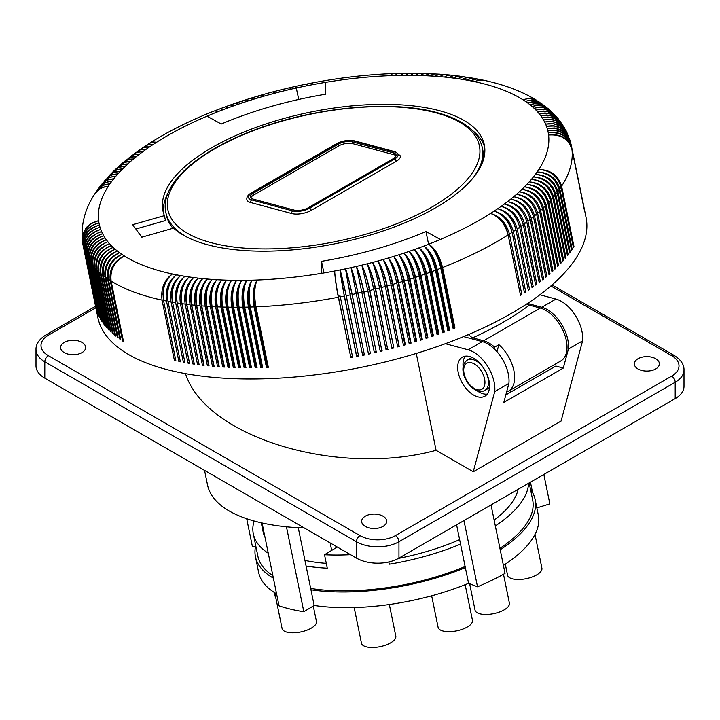 <?xml version="1.0" encoding="UTF-8"?>
<svg xmlns="http://www.w3.org/2000/svg" width="720" height="720" viewBox="0 0 720 720"><rect width="100%" height="100%" fill="white"/><g stroke="black" fill="none" stroke-linecap="round" stroke-linejoin="round"><path stroke-width="1.08" d="M472.419 178.821A161.523 65.943 -11.6 0 0 482.319 147.627L482.868 150.318A161.523 65.943 168.4 0 1 482.859 161.541M337.014 143.739L252.018 192.816A2.007 1.161 -120 0 0 251.379 192.87C248.013 194.805 246.501 197.055 246.852 199.62A14.022 5.724 -11.6 0 0 250.677 202.527L291.726 213.534A14.022 5.724 -11.6 0 0 311.22 210.375L396.216 161.298A14.022 5.724 -11.6 0 0 400.383 155.916L395.658 151.893L354.609 140.886A2.007 1.413 -75 0 0 353.727 141.03A12.024 4.905 -11.6 0 0 337.014 143.739A2.007 1.161 -120 0 0 336.384 143.802C342.486 140.679 348.561 139.707 354.609 140.886M393.354 152.847A10.017 4.086 168.4 0 1 396.09 154.935A10.017 4.086 168.4 0 1 393.12 158.769L308.124 207.846A10.017 4.086 168.4 0 1 294.192 210.105L253.143 199.107A10.017 4.086 168.4 0 1 250.416 197.019A10.017 4.086 168.4 0 1 253.386 193.185L338.382 144.108A10.017 4.086 168.4 0 1 352.305 141.849L393.354 152.847L393.723 154.647A10.017 4.086 168.4 0 1 396.027 155.88M250.848 197.865A10.017 4.086 168.4 0 1 253.755 194.976L338.751 145.899A10.017 4.086 168.4 0 1 352.674 143.64L393.723 154.647M172.989 228.294A161.523 65.943 168.4 0 1 166.383 215.082L165.834 212.391A161.523 65.943 -11.6 0 0 187.191 237.186M163.539 213.093A164.025 66.96 168.4 0 1 168.273 192.501M472.257 130.293A164.025 66.96 168.4 0 1 484.704 147.375M164.439 215.631L132.687 224.694L141.813 237.186L173.565 228.123A164.025 66.96 -11.6 0 0 360.252 237.897A164.025 66.96 -11.6 0 0 484.317 144.882A164.025 66.96 -11.6 0 0 310.194 112.167A164.025 66.96 -11.6 0 0 162.918 210.654A164.025 66.96 -11.6 0 0 164.439 215.631L165.447 220.563L135.837 229.005M496.998 351.684L498.879 344.673L494.622 347.121L494.181 348.777M506.601 392.04A30.051 17.352 -120 0 0 508.401 391.221A30.051 17.352 -120 0 0 513.9 370.692A30.051 17.352 -120 0 0 498.879 344.673M494.622 347.121A30.051 17.352 -120 0 0 483.624 340.776L472.176 337.671L468.396 334.629M527.004 303.876L529.38 305.136A232.893 95.076 168.4 0 1 472.689 337.842M508.401 391.221L560.817 360.954A30.051 17.352 -120 0 0 564.192 333.288A30.051 17.352 -120 0 0 540.288 308.061L529.38 305.136M323.892 272.943L321.516 261.315L321.687 273.312A229.14 93.546 -11.6 0 0 334.692 270.999A229.14 93.546 -11.6 0 0 340.146 269.937A229.14 93.546 -11.6 0 0 345.591 268.821A229.14 93.546 -11.6 0 0 351.027 267.642A229.14 93.546 -11.6 0 0 356.445 266.418A229.14 93.546 -11.6 0 0 361.836 265.14A229.14 93.546 -11.6 0 0 367.209 263.808A229.14 93.546 -11.6 0 0 372.564 262.431A229.14 93.546 -11.6 0 0 377.883 261A229.14 93.546 -11.6 0 0 383.166 259.524A229.14 93.546 -11.6 0 0 388.422 257.994A229.14 93.546 -11.6 0 0 393.633 256.419A229.14 93.546 -11.6 0 0 398.808 254.799A229.14 93.546 -11.6 0 0 403.938 253.134A229.14 93.546 -11.6 0 0 409.023 251.424A229.14 93.546 -11.6 0 0 414.054 249.669A229.14 93.546 -11.6 0 0 419.031 247.878A229.14 93.546 -11.6 0 0 423.954 246.042A229.14 93.546 -11.6 0 0 428.814 244.161A229.14 93.546 -11.6 0 0 440.352 239.445A229.14 93.546 -11.6 0 0 490.545 213.462C500.022 216.153 506.331 223.029 509.463 234.072A249.174 101.727 -11.6 0 0 512.1 232.371L524.475 292.842A249.174 101.727 -11.6 0 0 525.762 291.996L513.387 231.525A249.174 101.727 -11.6 0 0 515.943 229.806L528.318 290.277A249.174 101.727 -11.6 0 0 529.569 289.422L517.194 228.951A249.174 101.727 -11.6 0 0 519.678 227.223L532.053 287.694A249.174 101.727 -11.6 0 0 533.268 286.83L520.893 226.359A249.174 101.727 -11.6 0 0 523.296 224.613L535.671 285.084A249.174 101.727 -11.6 0 0 536.85 284.22L524.475 223.749A249.174 101.727 -11.6 0 0 526.806 221.994L539.181 282.465A249.174 101.727 -11.6 0 0 540.315 281.592L527.94 221.121A249.174 101.727 -11.6 0 0 530.19 219.357L542.565 279.828A249.174 101.727 -11.6 0 0 543.663 278.955L531.288 218.484A249.174 101.727 -11.6 0 0 533.466 216.711L545.841 277.182A249.174 101.727 -11.6 0 0 546.894 276.3L534.519 215.829A249.174 101.727 -11.6 0 0 536.607 214.047L548.982 274.518A249.174 101.727 -11.6 0 0 549.999 273.636L537.624 213.165A249.174 101.727 -11.6 0 0 539.64 211.374L552.006 271.845A249.174 101.727 -11.6 0 0 552.987 270.963L540.612 210.492A249.174 101.727 -11.6 0 0 542.538 208.692L554.913 269.163A249.174 101.727 -11.6 0 0 555.84 268.272L543.465 207.801A249.174 101.727 -11.6 0 0 545.31 206.001L557.685 266.472A249.174 101.727 -11.6 0 0 558.576 265.581L546.201 205.11A249.174 101.727 -11.6 0 0 547.956 203.31L560.331 263.781A249.174 101.727 -11.6 0 0 561.177 262.881L548.802 202.41A249.174 101.727 -11.6 0 0 550.467 200.61L562.842 261.081A249.174 101.727 -11.6 0 0 563.643 260.181L551.277 199.71A249.174 101.727 -11.6 0 0 552.852 197.901L565.227 258.372A249.174 101.727 -11.6 0 0 565.983 257.481L553.608 197.01A249.174 101.727 -11.6 0 0 555.102 195.201L567.477 255.672A249.174 101.727 -11.6 0 0 568.197 254.772L555.822 194.301A249.174 101.727 -11.6 0 0 557.217 192.501L569.592 252.972A249.174 101.727 -11.6 0 0 570.267 252.072L557.892 191.601A249.174 101.727 -11.6 0 0 559.197 189.792L571.572 250.263A249.174 101.727 -11.6 0 0 572.202 249.372L559.827 188.901A249.174 101.727 -11.6 0 0 561.042 187.092L573.417 247.563A249.174 101.727 -11.6 0 0 574.002 246.672L561.627 186.201A249.174 101.727 -11.6 0 0 571.995 149.643L584.37 210.114A249.174 101.727 -11.6 0 0 584.271 209.295L571.896 148.824A249.174 101.727 -11.6 0 0 571.653 147.195L584.028 207.666A249.174 101.727 -11.6 0 0 583.884 206.856L571.509 146.385A249.174 101.727 -11.6 0 0 571.392 145.809L571.077 144.36M223.065 109.53A20.061 5.904 70.5 0 1 223.272 109.647A229.14 93.546 -11.6 0 0 218.403 111.519A229.14 93.546 -11.6 0 0 207.027 116.172L221.265 124.029A200.34 81.783 -11.6 0 1 325.728 94.221L325.548 82.368A229.14 93.546 -11.6 0 0 312.525 84.681L312.849 82.845C339.939 77.724 366.498 74.637 392.553 73.584L392.913 73.611M390.186 75.519A20.061 5.985 86.5 0 0 390.069 75.672L392.553 73.584M207.027 116.172A229.14 93.546 -11.6 0 0 156.672 142.218A229.14 93.546 -11.6 0 0 153.054 144.567A229.14 93.546 -11.6 0 0 149.535 146.925A229.14 93.546 -11.6 0 0 146.115 149.31A229.14 93.546 -11.6 0 0 142.803 151.704A229.14 93.546 -11.6 0 0 139.599 154.116A229.14 93.546 -11.6 0 0 136.503 156.546A229.14 93.546 -11.6 0 0 133.515 158.985A229.14 93.546 -11.6 0 0 130.635 161.433A229.14 93.546 -11.6 0 0 127.872 163.89A229.14 93.546 -11.6 0 0 125.226 166.356A229.14 93.546 -11.6 0 0 122.697 168.831A229.14 93.546 -11.6 0 0 120.285 171.315A229.14 93.546 -11.6 0 0 117.99 173.799A229.14 93.546 -11.6 0 0 115.821 176.283A229.14 93.546 -11.6 0 0 113.769 178.767A229.14 93.546 -11.6 0 0 111.843 181.251A229.14 93.546 -11.6 0 0 110.043 183.735A229.14 93.546 -11.6 0 0 108.369 186.219A229.14 93.546 -11.6 0 0 98.613 220.626A229.14 93.546 -11.6 0 0 98.946 222.876C87.282 226.566 81.981 233.982 83.043 245.133A249.174 101.727 -11.6 0 0 83.16 245.718L97.83 317.385A249.174 101.727 -11.6 0 0 406.71 356.247A249.174 101.727 -11.6 0 0 586.053 217.476L571.392 145.809M513.387 231.525C510.228 220.491 503.82 213.687 494.163 211.122A229.14 93.546 -11.6 0 1 490.545 213.462C499.221 216.666 505.089 223.812 508.14 234.918L520.515 295.389A249.174 101.727 -11.6 0 0 521.838 294.543L509.463 234.072M453.006 327.825A18.027 7.362 -11.6 0 0 453.906 327.456L441.504 266.85A20.061 8.01 -112.8 0 0 428.814 244.161C434.088 248.949 438.084 256.968 440.802 268.218L453.177 328.689A249.174 101.727 -11.6 0 0 454.923 328.005L442.548 267.534A249.174 101.727 -11.6 0 0 508.14 234.918M449.649 330.057L448.668 329.49L436.266 268.884A20.061 7.605 -112.1 0 0 423.954 246.042C428.958 250.92 432.81 258.993 435.51 270.252L447.885 330.723A249.174 101.727 -11.6 0 0 449.649 330.057L437.274 269.586A249.174 101.727 -11.6 0 0 440.802 268.218M444.303 332.064L443.367 331.479L430.965 270.873A20.061 7.2 -111.5 0 0 419.031 247.878C423.765 252.855 427.473 260.973 430.146 272.241L442.521 332.712A249.174 101.727 -11.6 0 0 444.303 332.064L431.928 271.593A249.174 101.727 -11.6 0 0 435.51 270.252M436.923 333.81A18.027 7.362 -11.6 0 0 438.012 333.423L425.61 272.817A20.061 6.786 -110.8 0 0 414.054 249.669C418.518 254.736 422.073 262.908 424.719 274.194L437.094 334.656A249.174 101.727 -11.6 0 0 438.903 334.017L426.528 273.546A249.174 101.727 -11.6 0 0 430.146 272.241M431.442 335.718A18.027 7.362 -11.6 0 0 432.594 335.313L420.192 274.716A20.061 6.372 -110.2 0 0 409.023 251.424C413.217 256.581 416.619 264.798 419.238 276.084L431.613 336.555A249.174 101.727 -11.6 0 0 433.44 335.934L421.065 275.463A249.174 101.727 -11.6 0 0 424.719 274.194M425.907 337.572A18.027 7.362 -11.6 0 0 427.122 337.167L414.72 276.561A20.061 5.958 -109.6 0 0 403.938 253.134C407.862 258.372 411.111 266.643 413.703 277.938L426.078 338.409A249.174 101.727 -11.6 0 0 427.923 337.806L415.548 277.335A249.174 101.727 -11.6 0 0 419.238 276.084M420.327 339.381A18.027 7.362 -11.6 0 0 421.596 338.967L409.194 278.37A20.061 5.535 -108.9 0 0 398.808 254.799C402.453 260.127 405.558 268.434 408.123 279.747L420.498 340.209A249.174 101.727 -11.6 0 0 422.352 339.624L409.977 279.153A249.174 101.727 -11.6 0 0 413.703 277.938M414.693 341.145A18.027 7.362 -11.6 0 0 416.016 340.722L403.623 280.125A20.061 5.112 -108.3 0 0 393.633 256.419C396.999 261.828 399.951 270.18 402.489 281.493L414.864 341.964A249.174 101.727 -11.6 0 0 416.736 341.388L404.361 280.917A249.174 101.727 -11.6 0 0 408.123 279.747M409.014 342.846A18.027 7.362 -11.6 0 0 410.4 342.432L397.998 281.826A20.061 4.68 -107.7 0 0 388.422 257.994C391.5 263.475 394.299 271.881 396.81 283.203L409.185 343.674A249.174 101.727 -11.6 0 0 411.066 343.107L398.7 282.636A249.174 101.727 -11.6 0 0 402.489 281.493M405.369 344.781L404.739 344.088L392.346 283.482A20.061 4.248 -107.1 0 0 383.166 259.524C385.965 265.077 388.611 273.519 391.095 284.85L403.47 345.321A249.174 101.727 -11.6 0 0 404.415 345.051A249.174 101.727 -11.6 0 0 405.369 344.781L392.994 284.31A249.174 101.727 -11.6 0 0 396.81 283.203M512.1 232.371C509.022 221.283 503.046 214.2 494.163 211.122A229.14 93.546 -11.6 0 0 497.682 208.755A229.14 93.546 -11.6 0 0 501.102 206.379A229.14 93.546 -11.6 0 0 504.414 203.985A229.14 93.546 -11.6 0 0 507.618 201.573A229.14 93.546 -11.6 0 0 510.723 199.143A229.14 93.546 -11.6 0 0 513.711 196.704A229.14 93.546 -11.6 0 0 516.582 194.256A229.14 93.546 -11.6 0 0 519.345 191.799A229.14 93.546 -11.6 0 0 521.991 189.324A229.14 93.546 -11.6 0 0 524.52 186.849A229.14 93.546 -11.6 0 0 526.932 184.374A229.14 93.546 -11.6 0 0 529.227 181.89A229.14 93.546 -11.6 0 0 531.396 179.406A229.14 93.546 -11.6 0 0 533.448 176.913A229.14 93.546 -11.6 0 0 535.374 174.429A229.14 93.546 -11.6 0 0 537.174 171.945A229.14 93.546 -11.6 0 0 538.848 169.461A229.14 93.546 -11.6 0 0 548.604 135.054A229.14 93.546 -11.6 0 0 548.271 132.813A229.14 93.546 -11.6 0 0 547.803 130.59A229.14 93.546 -11.6 0 0 547.209 128.394A229.14 93.546 -11.6 0 0 546.471 126.234A229.14 93.546 -11.6 0 0 545.616 124.101A229.14 93.546 -11.6 0 0 544.617 121.995A229.14 93.546 -11.6 0 0 543.501 119.925A229.14 93.546 -11.6 0 0 542.241 117.891A229.14 93.546 -11.6 0 0 540.864 115.893A229.14 93.546 -11.6 0 0 539.352 113.931A229.14 93.546 -11.6 0 0 537.723 112.005A229.14 93.546 -11.6 0 0 535.959 110.115A229.14 93.546 -11.6 0 0 534.069 108.27A229.14 93.546 -11.6 0 0 532.062 106.47A229.14 93.546 -11.6 0 0 529.929 104.706A229.14 93.546 -11.6 0 0 527.67 102.978A229.14 93.546 -11.6 0 0 525.294 101.304A229.14 93.546 -11.6 0 0 522.801 99.675A229.14 93.546 -11.6 0 0 474.867 81.72A229.14 93.546 -11.6 0 0 470.772 80.883A229.14 93.546 -11.6 0 0 466.596 80.1A229.14 93.546 -11.6 0 0 462.33 79.38A229.14 93.546 -11.6 0 0 457.983 78.714A229.14 93.546 -11.6 0 0 453.555 78.111A229.14 93.546 -11.6 0 0 449.055 77.562A229.14 93.546 -11.6 0 0 444.483 77.076A229.14 93.546 -11.6 0 0 439.83 76.653A229.14 93.546 -11.6 0 0 435.114 76.284A229.14 93.546 -11.6 0 0 430.335 75.978A229.14 93.546 -11.6 0 0 425.493 75.726A229.14 93.546 -11.6 0 0 420.588 75.537A229.14 93.546 -11.6 0 0 415.629 75.411A229.14 93.546 -11.6 0 0 410.616 75.339A229.14 93.546 -11.6 0 0 405.549 75.33A229.14 93.546 -11.6 0 0 400.437 75.384A229.14 93.546 -11.6 0 0 395.271 75.501L396.675 73.872L398.34 73.422M570.933 143.802L568.152 136.575L562.977 131.364L555.003 128.259L547.209 128.394L554.913 127.953L561.195 129.87L566.865 134.388L569.862 139.923L566.865 133.479L561.42 128.565L554.256 126.018L546.471 126.234L553.203 125.631L559.575 127.188L565.47 131.382L568.728 136.656L565.407 130.455L559.71 125.838L553.383 123.813L545.616 124.101L552.312 123.435L558.648 124.947L563.895 128.448L567.405 133.47L563.76 127.494L558.675 123.615L552.366 121.635L544.617 121.995L551.277 121.275L557.586 122.724L562.149 125.586L565.902 130.356L561.951 124.605L556.659 121.014L550.26 119.394L543.501 119.925L550.116 119.142L555.534 120.213L560.241 122.805L564.228 127.341L560.619 122.409L555.354 118.863L548.982 117.297L542.241 117.891L547.884 117.036L553.347 117.801L558.171 120.105L562.392 124.407L558.495 119.646L553.05 116.406L547.56 115.236L540.864 115.893L546.462 114.993L551.88 115.704L556.677 117.972L560.403 121.581L556.209 116.964L551.475 114.336L546.021 113.211L539.352 113.931L544.905 112.977L550.287 113.652L554.319 115.407L558.27 118.845L555.813 116.064L552.24 113.427L547.11 111.564L542.448 111.231L537.723 112.005L543.222 111.006L547.695 111.42L552.186 113.148L555.993 116.208L553.941 114.03L550.386 111.42L546.183 109.791L540.657 109.296L535.959 110.115L540.495 109.134L544.977 109.287L549.918 110.943L553.599 113.67L551.808 111.915L547.614 109.053L543.33 107.676L538.731 107.415L534.069 108.27L538.569 107.253L543.006 107.361L547.137 108.603L551.07 111.231L546.66 107.739L542.133 105.966L536.688 105.561L532.062 106.47L536.508 105.408L540.9 105.489L544.995 106.704L548.424 108.882L544.41 105.858L539.919 104.121L534.51 103.761L529.929 104.706L534.321 103.608L538.668 103.653L541.953 104.508L545.67 106.632L541.656 103.815L537.57 102.321L533.133 101.943L527.67 102.978L532.017 101.853L536.31 101.862L542.808 104.463L538.38 101.655L534.24 100.404L529.794 100.287L525.294 101.304L532.152 99.99L536.256 100.665L539.838 102.384L534.978 99.585L529.038 98.514L522.801 99.675L529.569 98.307L533.619 98.955L536.76 100.395C522.027 91.341 504.153 84.582 483.129 80.127L479.079 80.091L474.867 81.72L478.656 80.001L482.301 79.956L476.262 79.056L470.772 80.883L474.453 79.146L477.864 79.056L471.942 78.246L466.596 80.1L470.16 78.354L473.346 78.219L467.541 77.499L462.33 79.38L465.786 77.616L468.765 77.454L463.059 76.806L457.983 78.714L460.755 77.121L464.103 76.743L458.487 76.176L453.555 78.111L456.228 76.509L459.369 76.104L453.24 75.69L449.055 77.562L451.629 75.951L454.572 75.528L450.279 75.078L447.354 75.492L444.483 77.076L446.958 75.456L449.712 75.015L445.608 74.637L442.62 75.06L439.83 76.653L442.206 75.024L444.78 74.574L438.903 74.358L435.114 76.284L437.391 74.646L439.794 74.187L434.52 73.953L430.335 75.978L432.504 74.331L434.745 73.863L429.003 73.782L425.493 75.726L427.554 74.088L429.642 73.611L423.963 73.584L420.588 75.537L422.541 73.89L424.485 73.413L418.86 73.449L415.629 75.411L417.474 73.764L419.274 73.287L413.694 73.368L410.616 75.339L412.353 73.701L414.018 73.224L408.483 73.359L405.549 75.33L407.178 73.692L408.717 73.215L403.632 73.314L400.437 75.384L403.362 73.278L398.799 73.377L397.134 73.854L395.271 75.501A229.14 93.546 -11.6 0 0 390.069 75.672L392.562 73.701L397.98 73.404M562.392 124.407L562.68 124.866M564.228 127.341L564.498 127.809M565.902 130.356L566.145 130.851M567.405 133.47L567.621 133.983M568.728 136.656L568.917 137.187M569.862 139.923L570.024 140.463M571.167 144.774C567.765 134.109 559.98 129.384 547.803 130.59C559.863 128.898 567.585 133.362 570.978 143.982M571.653 147.195C568.251 136.512 560.457 131.724 548.271 132.813C560.367 131.229 568.116 135.756 571.509 146.385M571.995 149.643C568.593 138.951 560.799 134.091 548.604 135.054C560.736 133.596 568.503 138.186 571.896 148.824M573.246 246.717L574.002 246.672M561.042 187.092C557.712 176.229 550.314 170.352 538.848 169.461C550.674 169.803 558.261 175.383 561.627 186.201M571.401 249.408L572.202 249.372M559.197 189.792C555.876 178.911 548.541 172.962 537.174 171.945C548.919 172.422 556.47 178.065 559.827 188.901M569.421 252.108L570.267 252.072M557.217 192.501C553.905 181.602 546.624 175.581 535.374 174.429C547.038 175.032 554.544 180.756 557.892 191.601M567.297 254.799L568.197 254.772M555.102 195.201C551.808 184.293 544.59 178.2 533.448 176.913C545.022 177.651 552.474 183.447 555.822 194.301M565.047 257.499L565.983 257.481M552.852 197.901C549.567 186.984 542.412 180.819 531.396 179.406C542.88 180.27 550.278 186.138 553.608 197.01M562.662 260.19L563.643 260.181M550.467 200.61C547.191 189.675 540.117 183.429 529.227 181.89C540.603 182.889 547.947 188.829 551.277 199.71M560.142 262.881L561.177 262.881M547.956 203.31C544.689 192.357 537.687 186.048 526.932 184.374C538.2 185.508 545.49 191.52 548.802 202.41M557.496 265.563L558.576 265.581M545.31 206.001C542.061 195.039 535.131 188.658 524.52 186.849C535.671 188.118 542.898 194.202 546.201 205.11M554.724 268.236L555.84 268.272M542.538 208.692C539.307 197.721 532.458 191.268 521.991 189.324C533.025 190.719 540.18 196.884 543.465 207.801M551.817 270.909L552.987 270.963M539.64 211.374C536.418 200.385 529.659 193.86 519.345 191.799C530.244 193.32 537.336 199.557 540.612 210.492M548.793 273.564L549.999 273.636M536.607 214.047C533.412 203.049 526.734 196.452 516.582 194.256C527.355 195.912 534.366 202.221 537.624 213.165M545.643 276.21L546.894 276.3M533.466 216.711C530.28 205.695 523.692 199.026 513.711 196.704C524.331 198.495 531.27 204.867 534.519 215.829M542.367 278.847L543.663 278.955M530.19 219.357C527.022 208.332 520.533 201.6 510.723 199.143C521.199 201.069 528.057 207.513 531.288 218.484M538.974 281.466L540.315 281.592M526.806 221.994C523.656 210.96 517.257 204.147 507.618 201.573C517.95 203.625 524.727 210.141 527.94 221.121M520.092 216.378A20.061 14.328 -128.7 0 0 515.403 210.258M535.464 284.067L536.85 284.22M523.296 224.613C520.164 213.57 513.873 206.685 504.414 203.985C514.584 206.163 521.271 212.751 524.475 223.749M517.914 221.769A20.061 14.049 -127.6 0 0 510.003 211.023M531.837 286.65L533.268 286.83M519.678 227.223C516.564 216.162 510.372 209.214 501.102 206.379C511.11 208.692 517.707 215.352 520.893 226.359M514.98 226.341A20.061 13.761 -126.5 0 0 505.152 212.472M528.102 289.215L529.569 289.422M515.943 229.806C512.847 218.736 506.763 211.716 497.682 208.755C507.519 211.194 514.026 217.926 517.194 228.951M511.65 230.535A20.061 13.455 -125.4 0 0 500.49 214.173M524.25 291.753L525.762 291.996M520.29 294.282A18.027 7.362 -11.6 0 0 520.299 294.273L507.897 233.667A20.061 13.158 -124.4 0 0 495.909 216.009M520.299 294.273L521.838 294.543M453.906 327.456L454.923 328.005M428.814 244.161C435.141 248.535 439.722 256.329 442.548 267.534M423.954 246.042C430.029 250.515 434.466 258.363 437.274 269.586M448.668 329.49A18.027 7.362 168.4 0 1 447.705 329.868M419.031 247.878C424.854 252.45 429.147 260.361 431.928 271.593M443.367 331.479A18.027 7.362 168.4 0 1 442.341 331.857M414.054 249.669C419.616 254.349 423.774 262.305 426.528 273.546M438.012 333.423L438.903 334.017M409.023 251.424C414.324 256.203 418.338 264.213 421.065 275.463M432.594 335.313L433.44 335.934M403.938 253.134C408.978 258.003 412.848 266.067 415.548 277.335M427.122 337.167L427.923 337.806M398.808 254.799C403.578 259.767 407.304 267.876 409.977 279.153M421.596 338.967L422.352 339.624M393.633 256.419C398.133 261.477 401.715 269.64 404.361 280.917M416.016 340.722L416.736 341.388M388.422 257.994C392.652 263.133 396.072 271.35 398.7 282.636M410.4 342.432L411.066 343.107M383.166 259.524C387.126 264.753 390.393 273.015 392.994 284.31M404.739 344.088A18.027 7.362 168.4 0 1 403.299 344.502M397.539 346.104A18.027 7.362 -11.6 0 0 399.042 345.69L386.64 285.084A20.061 3.816 -106.5 0 0 377.883 261C381.555 266.31 384.678 274.617 387.243 285.93A249.174 101.727 -11.6 0 0 391.095 284.85M399.042 345.69L387.243 285.93M377.883 261C380.394 266.634 382.878 275.112 385.335 286.452L397.71 346.923A249.174 101.727 -11.6 0 0 399.618 346.401M372.564 262.431C374.796 268.128 377.118 276.651 379.548 288L391.923 348.471A249.174 101.727 -11.6 0 0 393.84 347.958L380.907 286.632A20.061 3.384 -105.9 0 0 372.564 262.431C375.957 267.822 378.927 276.174 381.465 287.487A249.174 101.727 -11.6 0 0 385.335 286.452M393.84 347.958L381.465 287.487M393.309 347.238A18.027 7.362 168.4 0 1 391.752 347.652M385.929 349.146A18.027 7.362 -11.6 0 0 387.549 348.732L375.147 288.135A20.061 2.943 -105.4 0 0 367.209 263.808C370.332 269.28 373.149 277.677 375.66 288.999A249.174 101.727 -11.6 0 0 379.548 288M387.549 348.732L375.66 288.999M388.035 349.47A249.174 101.727 -11.6 0 1 386.1 349.956L373.725 289.485C371.331 278.136 369.153 269.577 367.209 263.808M380.088 350.586A18.027 7.362 -11.6 0 0 381.753 350.181L369.351 289.575A20.061 2.502 -104.8 0 0 361.836 265.14C364.671 270.684 367.335 279.126 369.819 290.457A249.174 101.727 -11.6 0 0 373.725 289.485M381.753 350.181L369.819 290.457M361.836 265.14L367.875 290.925L380.25 351.396A249.174 101.727 -11.6 0 0 382.194 350.928M356.445 266.418L374.382 352.773A249.174 101.727 -11.6 0 0 376.326 352.323L363.537 290.961A20.061 2.061 -104.2 0 0 356.445 266.418C358.992 272.043 361.494 280.521 363.951 291.852A249.174 101.727 -11.6 0 0 367.875 290.925M376.326 352.323L363.951 291.852M375.939 351.567A18.027 7.362 168.4 0 1 374.211 351.963M370.098 352.899A18.027 7.362 168.4 0 1 368.343 353.286L368.487 354.096A249.174 101.727 -11.6 0 0 370.44 353.664L357.696 292.293A20.061 1.62 -103.6 0 0 351.027 267.642C353.295 273.339 355.635 281.853 358.065 293.193A249.174 101.727 -11.6 0 0 362.007 292.302M370.44 353.664L358.065 293.193M368.343 353.286L351.027 267.642L368.487 354.096M362.484 354.537L350.082 293.94A20.061 0.648 -100.7 0 1 345.591 268.821L350.199 294.894L362.484 354.537A18.027 7.362 -11.6 0 0 364.248 354.168L351.846 293.562A20.061 1.179 -103.1 0 0 345.591 268.821C347.571 274.581 349.758 283.131 352.161 294.48A249.174 101.727 -11.6 0 0 356.112 293.625M364.248 354.168L352.161 294.48M362.574 355.365A249.174 101.727 -11.6 0 0 364.536 354.951M358.371 355.383A18.027 7.362 168.4 0 1 356.607 355.743L356.652 356.571A249.174 101.727 -11.6 0 0 358.614 356.175L345.969 294.777A20.061 0.738 -102.5 0 0 340.146 269.937L346.248 295.704A249.174 101.727 -11.6 0 0 350.199 294.894M358.614 356.175L346.248 295.704M356.607 355.743L344.205 295.137A20.061 1.098 -100.2 0 1 340.146 269.937L344.277 296.1L356.652 356.571M350.721 356.877L338.319 296.271A20.061 1.539 -99.6 0 1 334.692 270.999C334.899 277.119 336.123 285.867 338.346 297.252L350.721 356.877A18.027 7.362 -11.6 0 0 352.494 356.544L340.317 296.874A249.174 101.727 -11.6 0 0 344.277 296.1M352.494 356.544L340.317 296.874M350.721 357.723A249.174 101.727 -11.6 0 0 352.692 357.345M268.146 366.435A18.027 7.362 -11.6 0 1 267.12 366.462L254.718 305.865A20.061 7.686 -90.9 0 1 257.148 280.017C254.412 286.47 254.007 295.407 255.942 306.828A249.174 101.727 -11.6 0 0 338.346 297.252M267.12 366.462L266.436 367.371A249.174 101.727 -11.6 0 0 268.317 367.299L255.942 306.828M262.476 366.624A18.027 7.362 168.4 0 1 261.513 366.642L260.784 367.551A249.174 101.727 -11.6 0 0 262.656 367.497L250.281 307.026A249.174 101.727 -11.6 0 0 254.061 306.9C252.234 295.479 253.269 286.515 257.148 280.017A229.14 93.546 -11.6 0 0 321.687 273.312M261.513 366.642L249.111 306.036A20.061 8.082 -90.2 0 1 251.946 280.188C248.922 286.659 248.373 295.605 250.281 307.026M266.436 367.371L254.061 306.9M256.86 366.75A18.027 7.362 168.4 0 1 255.96 366.75L243.558 306.153A20.061 8.478 -89.5 0 1 246.789 280.296A229.14 93.546 -11.6 0 0 251.946 280.188C247.788 286.695 246.618 295.659 248.418 307.08L260.784 367.551M255.96 366.75L255.186 367.659A249.174 101.727 -11.6 0 0 257.04 367.632L244.665 307.161A249.174 101.727 -11.6 0 0 248.418 307.08M251.289 366.804A18.027 7.362 -11.6 0 1 250.452 366.804L238.05 306.198A20.061 8.874 -88.8 0 1 241.668 280.35A229.14 93.546 -11.6 0 0 246.789 280.296C243.486 286.785 242.775 295.74 244.665 307.161M246.789 280.296C242.361 286.803 241.038 295.767 242.811 307.188L255.186 367.659M250.452 366.804L249.633 367.704A249.174 101.727 -11.6 0 0 251.469 367.695L239.094 307.224A249.174 101.727 -11.6 0 0 242.811 307.188M240.3 366.723A18.027 7.362 -11.6 0 1 239.589 366.696L227.187 306.099A20.061 9.639 -87.4 0 1 231.588 280.278A229.14 93.546 -11.6 0 0 236.61 280.341C231.651 286.839 230.04 295.794 231.759 307.215L244.134 367.686L244.989 366.786L232.587 306.18A20.061 9.252 -88.1 0 1 236.61 280.341A229.14 93.546 -11.6 0 0 241.668 280.35C238.095 286.848 237.24 295.803 239.094 307.224M244.134 367.686A249.174 101.727 -11.6 0 0 245.952 367.704L233.577 307.233A249.174 101.727 -11.6 0 0 237.258 307.233C235.512 295.812 236.979 286.857 241.668 280.35M236.61 280.341C232.758 286.848 231.75 295.812 233.577 307.233M249.633 367.704L237.258 307.233M239.589 366.696L238.689 367.605A249.174 101.727 -11.6 0 0 240.489 367.641L228.114 307.17A249.174 101.727 -11.6 0 0 231.759 307.215M214.812 110.799L216.495 110.565L218.403 111.519L214.371 110.943C190.233 120.438 168.759 131.13 149.949 143.01L152.793 141.966L156.672 142.218L153.081 142.101L149.364 143.379L146.052 145.521L149.076 144.369L153.054 144.567L149.391 144.495L146.16 145.503L142.245 148.068L145.458 146.79L149.535 146.925L143.757 147.42L138.537 150.642L141.948 149.229L146.115 149.31L140.229 149.877L134.919 153.243L138.546 151.686L142.803 151.704L136.818 152.361L131.409 155.88L135.252 154.161L139.599 154.116L133.506 154.854L127.998 158.544L132.066 156.645L136.503 156.546L130.311 157.356L124.686 161.235L128.997 159.147L133.515 158.985L128.691 159.399L124.02 161.784L121.473 163.953L125.343 161.847L130.635 161.433L124.272 162.414L118.692 166.419L122.49 164.376L127.872 163.89L122.157 164.673L117.729 167.292L115.38 169.479L119.754 166.914L125.226 166.356L119.439 167.22L114.759 170.064L112.491 172.287L117.144 169.461L122.697 168.831L117.63 169.506L112.689 172.152L109.719 175.122L114.651 172.017L120.285 171.315L113.598 172.629L110.169 174.762L107.055 177.993L111.546 174.852L117.99 173.799L113.634 174.357L109.773 175.95L104.508 180.891L109.296 177.417L115.821 176.283L111.429 176.895L107.523 178.542L102.078 183.816L107.172 179.991L113.769 178.767L109.341 179.433L105.399 181.125L99.765 186.786L105.174 182.556L111.843 181.251L107.379 181.971L103.401 183.717L100.134 186.399L97.569 189.783L99.837 187.299L103.302 185.13L110.043 183.735L105.543 184.509L101.538 186.3L98.244 189.027L95.499 192.816L98.055 189.909L101.565 187.695L108.369 186.219L103.833 187.047L99.801 188.883L94.986 193.608C85.167 208.44 80.946 224.019 82.323 240.345L82.89 233.892L86.319 227.502L91.35 223.263L98.613 220.626L91.386 223.578L85.284 229.572L82.575 236.403L82.899 244.323C81.846 233.226 87.192 226.08 98.946 222.876A229.14 93.546 -11.6 0 0 99.414 225.099A229.14 93.546 -11.6 0 0 100.017 227.286A229.14 93.546 -11.6 0 0 100.746 229.455A229.14 93.546 -11.6 0 0 101.61 231.588A229.14 93.546 -11.6 0 0 102.6 233.685A229.14 93.546 -11.6 0 0 103.725 235.755A229.14 93.546 -11.6 0 0 104.976 237.789A229.14 93.546 -11.6 0 0 106.353 239.787A229.14 93.546 -11.6 0 0 107.865 241.758A229.14 93.546 -11.6 0 0 109.503 243.675A229.14 93.546 -11.6 0 0 111.258 245.565A229.14 93.546 -11.6 0 0 113.148 247.41A229.14 93.546 -11.6 0 0 115.155 249.219A229.14 93.546 -11.6 0 0 117.297 250.983A229.14 93.546 -11.6 0 0 119.547 252.702A229.14 93.546 -11.6 0 0 121.923 254.376A229.14 93.546 -11.6 0 0 124.416 256.014A229.14 93.546 -11.6 0 0 172.35 273.969A229.14 93.546 -11.6 0 0 176.445 274.806A229.14 93.546 -11.6 0 0 180.63 275.58A229.14 93.546 -11.6 0 0 184.887 276.309A229.14 93.546 -11.6 0 0 189.234 276.966A229.14 93.546 -11.6 0 0 193.662 277.569A229.14 93.546 -11.6 0 0 198.162 278.118A229.14 93.546 -11.6 0 0 202.743 278.604A229.14 93.546 -11.6 0 0 207.387 279.036A229.14 93.546 -11.6 0 0 212.103 279.405A229.14 93.546 -11.6 0 0 216.882 279.711A229.14 93.546 -11.6 0 0 221.724 279.963A229.14 93.546 -11.6 0 0 226.629 280.152A229.14 93.546 -11.6 0 0 231.588 280.278C227.466 286.785 226.305 295.749 228.114 307.17M226.404 280.422A20.061 10.008 -86.6 0 0 221.85 305.946L234.252 366.552L233.307 367.452A249.174 101.727 -11.6 0 0 235.08 367.506L222.705 307.035A249.174 101.727 -11.6 0 0 226.314 307.134C224.622 295.713 226.377 286.758 231.588 280.278M233.307 367.452L220.932 306.981C219.258 295.56 221.157 286.614 226.629 280.152C222.237 286.65 220.932 295.614 222.705 307.035M238.689 367.605L226.314 307.134M229.545 366.372A18.027 7.362 -11.6 0 1 228.969 366.336L227.979 367.236A249.174 101.727 -11.6 0 0 229.743 367.317L217.368 306.846A249.174 101.727 -11.6 0 0 220.932 306.981M227.979 367.236L215.604 306.765C213.966 295.344 216 286.416 221.724 279.963C217.071 286.461 215.613 295.425 217.368 306.846M228.969 366.336L216.567 305.73A20.061 10.377 -85.9 0 1 221.256 280.53M216.126 280.602A20.061 10.746 -85.1 0 0 211.356 305.46L223.758 366.057L222.723 366.957A249.174 101.727 -11.6 0 0 224.46 367.056L212.085 306.585A249.174 101.727 -11.6 0 0 215.604 306.765M222.723 366.957L210.348 306.486C208.728 295.065 210.906 286.146 216.882 279.711C211.959 286.209 210.366 295.164 212.085 306.585M219.051 365.76A18.027 7.362 168.4 0 1 218.61 365.715L217.539 366.606A249.174 101.727 -11.6 0 0 219.249 366.732L206.874 306.261A249.174 101.727 -11.6 0 0 210.348 306.486M217.539 366.606L205.164 306.135C203.571 294.723 205.884 285.813 212.103 279.405C206.919 285.885 205.173 294.84 206.874 306.261M218.61 365.715L206.208 305.118A20.061 11.097 -84.3 0 1 211.041 280.638M205.974 280.647A20.061 11.448 -83.5 0 0 201.132 304.704L213.534 365.31L212.427 366.201A249.174 101.727 -11.6 0 0 214.11 366.336L201.735 305.874A249.174 101.727 -11.6 0 0 205.164 306.135M212.427 366.201L200.052 305.73C198.477 294.318 200.925 285.417 207.387 279.036C201.951 285.507 200.061 294.453 201.735 305.874M208.836 364.878A18.027 7.362 168.4 0 1 208.539 364.842L207.387 365.724A249.174 101.727 -11.6 0 0 209.043 365.886L196.668 305.415A249.174 101.727 -11.6 0 0 200.052 305.73M207.387 365.724L195.012 305.253C193.455 293.841 196.038 284.958 202.743 278.604C197.046 285.066 195.021 293.994 196.668 305.415M208.539 364.842L196.137 304.236A20.061 11.79 -82.6 0 1 200.943 280.638M195.939 280.62A20.061 12.132 -81.7 0 0 191.205 303.705L203.607 364.302L202.419 365.184A249.174 101.727 -11.6 0 0 204.057 365.364L191.682 304.893A249.174 101.727 -11.6 0 0 195.012 305.253M202.419 365.184L190.044 304.713C188.523 293.31 191.223 284.445 198.162 278.118C192.222 284.553 190.062 293.481 191.682 304.893M186.561 303.129A18.027 7.362 168.4 0 1 186.363 303.102L198.765 363.708L197.541 364.572A249.174 101.727 -11.6 0 0 199.143 364.779L186.777 304.317A249.174 101.727 -11.6 0 0 190.044 304.713M197.541 364.572L185.166 304.101C183.663 292.707 186.489 283.86 193.662 277.569C187.47 283.986 185.175 292.896 186.777 304.317M186.363 303.102A20.061 12.456 -80.8 0 1 190.962 280.593M194.103 363.06A18.027 7.362 168.4 0 1 194.004 363.042L192.744 363.906A249.174 101.727 -11.6 0 0 194.319 364.14L181.944 303.669A249.174 101.727 -11.6 0 0 185.166 304.101M192.744 363.906L180.369 303.435C178.884 292.041 181.845 283.221 189.234 276.966C182.799 283.356 180.369 292.257 181.944 303.669M194.004 363.042L181.602 302.436A20.061 12.78 -79.9 0 1 186.012 280.584M189.351 362.322A18.027 7.362 168.4 0 1 189.333 362.322L188.028 363.177A249.174 101.727 -11.6 0 0 189.576 363.429L177.21 302.958A249.174 101.727 -11.6 0 0 180.369 303.435M188.028 363.177L175.653 302.706C174.195 291.312 177.273 282.51 184.887 276.309C178.218 282.663 175.653 291.546 177.21 302.958M189.333 362.322L176.931 301.716A20.061 13.095 -78.9 0 1 181.08 280.611M184.707 361.557L183.402 362.385A249.174 101.727 -11.6 0 0 184.932 362.655L172.557 302.184A249.174 101.727 -11.6 0 0 175.653 302.706M183.402 362.385L171.027 301.914C169.596 290.52 172.791 281.745 180.63 275.58C173.718 281.907 171.027 290.781 172.557 302.184M172.278 300.6A20.061 13.401 -77.9 0 1 176.139 280.701M180.144 360.747L178.875 361.521A249.174 101.727 -11.6 0 0 180.369 361.818L167.994 301.347A249.174 101.727 -11.6 0 0 171.027 301.914M178.875 361.521L166.5 301.05C165.087 289.674 168.399 280.917 176.445 274.806C169.299 281.097 166.482 289.944 167.994 301.347M167.544 298.125A20.061 13.698 -76.8 0 1 171.198 280.935M175.68 359.865L174.438 360.603A249.174 101.727 -11.6 0 0 175.896 360.918L163.521 300.447A249.174 101.727 -11.6 0 0 166.5 301.05M174.438 360.603L162.063 300.132C160.668 288.756 164.097 280.035 172.35 273.969C164.979 280.224 162.036 289.053 163.521 300.447M162.999 295.182A20.061 13.995 -75.8 0 1 166.185 281.43M123.327 340.668L122.58 340.947A249.174 101.727 -11.6 0 0 123.498 341.523L111.123 281.052A249.174 101.727 -11.6 0 0 162.063 300.132M122.58 340.947L110.205 280.476C109.044 269.199 113.778 261.045 124.416 256.014C114.336 261.396 109.908 269.739 111.123 281.052M120.6 338.913L119.889 339.165A249.174 101.727 -11.6 0 0 120.771 339.759L108.396 279.288A249.174 101.727 -11.6 0 0 110.205 280.476M119.889 339.165L107.514 278.694C106.362 267.426 111.168 259.317 121.923 254.376C111.699 259.677 107.19 267.984 108.396 279.288M117.99 337.104L117.333 337.329A249.174 101.727 -11.6 0 0 118.161 337.941L105.795 277.47A249.174 101.727 -11.6 0 0 107.514 278.694M117.333 337.329L104.958 276.858C103.815 265.599 108.675 257.544 119.547 252.702C109.188 257.922 104.598 266.175 105.795 277.47M115.524 335.25L114.903 335.448A249.174 101.727 -11.6 0 0 115.695 336.078L103.32 275.607A249.174 101.727 -11.6 0 0 104.958 276.858M114.903 335.448L102.528 274.977C101.394 263.727 106.317 255.735 117.297 250.983C106.794 256.113 102.141 264.321 103.32 275.607M113.184 333.342L112.608 333.522A249.174 101.727 -11.6 0 0 113.346 334.17L100.98 273.699A249.174 101.727 -11.6 0 0 102.528 274.977M112.608 333.522L100.233 273.051C99.108 261.81 104.085 253.872 115.155 249.219C104.535 254.259 99.81 262.422 100.98 273.699M110.97 331.389L110.439 331.551A249.174 101.727 -11.6 0 0 111.141 332.208L98.766 271.737A249.174 101.727 -11.6 0 0 100.233 273.051M110.439 331.551L98.064 271.08C96.957 259.857 101.979 251.964 113.148 247.41C102.411 252.36 97.614 260.469 98.766 271.737M108.9 329.391L108.414 329.535A249.174 101.727 -11.6 0 0 109.071 330.21L96.696 269.739A249.174 101.727 -11.6 0 0 98.064 271.08M108.414 329.535L96.039 269.064C94.932 257.85 100.008 250.011 111.258 245.565C100.404 250.425 95.553 258.48 96.696 269.739M106.965 327.348L106.515 327.483A249.174 101.727 -11.6 0 0 107.127 328.167L94.752 267.696A249.174 101.727 -11.6 0 0 96.039 269.064M106.515 327.483L94.14 267.012C93.051 255.798 98.163 248.022 109.503 243.675C98.541 248.436 93.627 256.446 94.752 267.696M105.165 325.269L104.76 325.377A249.174 101.727 -11.6 0 0 105.327 326.079L92.952 265.608A249.174 101.727 -11.6 0 0 94.14 267.012M104.76 325.377L92.385 264.906C91.296 253.71 96.462 245.988 107.865 241.758C96.804 246.42 91.827 254.367 92.952 265.608M103.5 323.145L103.14 323.235A249.174 101.727 -11.6 0 0 103.662 323.955L91.287 263.484A249.174 101.727 -11.6 0 0 92.385 264.906M103.14 323.235L90.774 262.764C89.685 251.577 94.887 243.918 106.353 239.787C95.202 244.35 90.18 252.252 91.287 263.484M101.979 320.976L101.664 321.057A249.174 101.727 -11.6 0 0 102.141 321.786L89.766 261.315A249.174 101.727 -11.6 0 0 90.774 262.764M101.664 321.057L89.289 260.586C88.218 249.408 93.447 241.812 104.976 237.789C93.735 242.253 88.659 250.092 89.766 261.315M100.593 318.771L100.323 318.834A249.174 101.727 -11.6 0 0 100.755 319.581L88.38 259.11A249.174 101.727 -11.6 0 0 89.289 260.586M100.323 318.834L87.957 258.363C86.886 247.203 92.142 239.661 103.725 235.755C92.394 240.111 87.282 247.896 88.38 259.11M99.351 316.53L99.126 316.584A249.174 101.727 -11.6 0 0 99.513 317.331L87.138 256.86A249.174 101.727 -11.6 0 0 87.957 258.363M99.126 316.584L86.751 256.113C85.689 244.953 90.972 237.483 102.6 233.685C91.206 237.933 86.049 245.664 87.138 256.86M98.244 314.253L98.073 314.289A249.174 101.727 -11.6 0 0 98.406 315.054L86.031 254.583A249.174 101.727 -11.6 0 0 86.751 256.113M98.073 314.289L85.698 253.818C84.636 242.676 89.937 235.26 101.61 231.588C90.144 235.728 84.951 243.396 86.031 254.583M97.281 311.94L97.164 311.967A249.174 101.727 -11.6 0 0 97.443 312.741L85.077 252.27A249.174 101.727 -11.6 0 0 85.698 253.818M97.164 311.967L84.789 251.496C83.727 240.363 89.046 233.01 100.746 229.455C89.217 233.487 83.997 241.092 85.077 252.27M96.462 309.591L96.39 309.609A249.174 101.727 -11.6 0 0 96.633 310.392L84.258 249.921A249.174 101.727 -11.6 0 0 84.789 251.496M96.39 309.609L84.015 249.138C82.953 238.014 88.29 230.733 100.017 227.286C88.434 231.21 83.187 238.752 84.258 249.921M95.787 307.215L95.76 307.215A249.174 101.727 -11.6 0 0 95.949 308.016L83.583 247.545A249.174 101.727 -11.6 0 0 84.015 249.138M95.76 307.215L83.385 246.744C82.332 235.638 87.678 228.42 99.414 225.099C87.795 228.906 82.512 236.385 83.583 247.545M83.385 246.744A249.174 101.727 -11.6 0 1 83.16 245.718L83.043 245.133M82.323 240.345L82.395 240.912M227.826 107.586A20.061 5.481 71.1 0 1 228.195 107.811A229.14 93.546 -11.6 0 0 223.272 109.647L220.23 108.792L215.136 110.637M223.272 109.647L221.463 108.648L219.888 108.846M232.659 105.696A20.061 5.058 71.7 0 1 233.172 106.011A229.14 93.546 -11.6 0 0 228.195 107.811L225.297 106.902L220.212 108.684M228.195 107.811L226.494 106.776L225.027 106.938M237.573 103.842A20.061 4.626 72.3 0 1 238.203 104.256A229.14 93.546 -11.6 0 0 233.172 106.011L230.418 105.048L225.342 106.776M233.172 106.011L231.579 104.949L230.211 105.075M242.559 102.042A20.061 4.194 72.9 0 1 243.279 102.546A229.14 93.546 -11.6 0 0 238.203 104.256L235.593 103.248L230.526 104.913M238.203 104.256L236.718 103.158L235.458 103.257M247.617 100.296A20.061 3.762 73.5 0 1 248.409 100.881A229.14 93.546 -11.6 0 0 243.279 102.546L240.822 101.484L235.764 103.086M243.279 102.546L241.911 101.412L240.75 101.484M252.747 98.595A20.061 3.33 74.1 0 1 253.584 99.261A229.14 93.546 -11.6 0 0 248.409 100.881L246.096 99.765L241.047 101.313M248.409 100.881L247.149 99.711L246.087 99.765M257.949 96.948A20.061 2.889 74.7 0 1 258.804 97.686A229.14 93.546 -11.6 0 0 253.584 99.261L251.424 98.091L246.384 99.594M253.584 99.261L252.432 98.064L251.478 98.1M263.205 95.364A20.061 2.448 75.3 0 1 264.051 96.165A229.14 93.546 -11.6 0 0 258.804 97.686L256.788 96.471L251.757 97.911M258.804 97.686L257.76 96.453L256.905 96.48M268.533 93.834A20.061 2.007 75.9 0 1 269.343 94.68A229.14 93.546 -11.6 0 0 264.051 96.165L261.972 94.896L257.166 96.282M264.051 96.165L262.971 94.779L262.368 94.923M273.636 92.457L273.942 92.376A20.061 1.566 76.4 0 1 274.662 93.258A229.14 93.546 -11.6 0 0 269.343 94.68L267.435 93.366L262.62 94.698M269.343 94.68L268.398 93.267L267.885 93.438M279.135 91.035L279.432 90.963A20.061 1.125 77 0 1 280.008 91.872A229.14 93.546 -11.6 0 0 274.662 93.258L272.934 91.881L268.101 93.168M274.662 93.258L273.438 92.016M284.652 89.667L284.958 89.604A20.061 0.684 77.6 0 1 285.381 90.549A229.14 93.546 -11.6 0 0 280.008 91.872L278.46 90.459L273.618 91.692M280.008 91.872L279.036 90.702M290.196 88.362L290.781 89.271A229.14 93.546 -11.6 0 0 285.381 90.549L284.013 89.082L279.162 90.27M285.381 90.549L284.706 89.55M290.781 89.271L290.322 87.57L295.182 86.481L296.19 88.038L295.938 86.31L300.762 85.266L301.626 86.868L301.563 85.095L306.423 84.105L307.071 85.752L307.17 83.952L312.048 82.998L312.525 84.681A229.14 93.546 -11.6 0 0 307.071 85.752A229.14 93.546 -11.6 0 0 301.626 86.868A229.14 93.546 -11.6 0 0 296.19 88.038A229.14 93.546 -11.6 0 0 290.781 89.271L289.584 87.75L284.733 88.893M290.322 87.57L290.412 88.308M298.557 98.577L296.064 87.039L295.461 87.165M223.758 366.057A18.027 7.362 -11.6 0 0 224.262 366.102M234.252 366.552A18.027 7.362 -11.6 0 0 234.891 366.579M244.989 366.786A18.027 7.362 -11.6 0 0 245.763 366.795M321.516 261.315A200.34 81.783 -11.6 0 0 425.97 231.507L440.352 239.445M472.482 357.651A17.532 10.125 -120 0 0 470.169 358.416L467.343 360.054A17.532 10.125 60 0 1 479.313 363.258A17.532 10.125 60 0 1 488.079 378.441A17.532 10.125 60 0 1 484.866 390.42L487.701 388.782A17.532 10.125 -120 0 0 489.519 387.162M428.58 244.251L425.97 231.507M456.597 524.817L465.354 567.621A142.74 58.275 168.4 0 1 310.959 589.788L298.251 527.706M530.505 489.366A142.74 58.275 -11.6 0 1 532.575 492.597L530.451 482.184M463.968 520.569L477.513 586.791L468.567 583.299A142.74 58.275 168.4 0 1 314.163 605.457L303.831 611.73A157.77 64.404 -11.6 0 1 279.036 605.817L262.08 522.963M276.579 593.802A142.74 58.275 168.4 0 1 258.651 572.418L255.447 556.74A142.74 58.275 168.4 0 1 255.717 545.589M273.366 578.124A142.74 58.275 168.4 0 1 255.447 556.74M255.483 546.669L252.396 546.552L246.699 518.706M204.543 470.394L207.513 484.884A175.302 71.568 -11.6 0 0 304.29 527.976M44.802 378.162L44.802 361.809A30.051 17.352 0 0 1 36 349.533L36 365.895A30.051 17.352 0 0 0 44.802 378.162L356.454 558.099A30.051 17.352 0 0 0 398.961 558.099L675.198 398.61A30.051 17.352 0 0 0 684 386.343L684 369.981C684.153 364.563 680.868 359.712 674.163 355.419L552.132 284.976M81.99 342.378A12.519 7.227 0 0 0 68.346 340.812A12.519 7.227 0 0 0 60.615 347.49A12.519 7.227 0 0 0 64.278 352.602A12.519 7.227 0 0 0 77.922 354.168A12.519 7.227 0 0 0 85.653 347.49A12.519 7.227 0 0 0 81.99 342.378M383.022 516.177A12.519 7.227 0 0 0 369.378 514.611A12.519 7.227 0 0 0 361.647 521.289A12.519 7.227 0 0 0 365.31 526.401A12.519 7.227 0 0 0 378.954 527.967A12.519 7.227 0 0 0 386.685 521.289A12.519 7.227 0 0 0 383.022 516.177M655.722 358.74A12.519 7.227 0 0 0 642.078 357.174A12.519 7.227 0 0 0 634.347 363.852A12.519 7.227 0 0 0 638.01 368.964A12.519 7.227 0 0 0 651.654 370.53A12.519 7.227 0 0 0 659.385 363.852A12.519 7.227 0 0 0 655.722 358.74M185.463 373.536C205.317 436.914 337.167 477.297 436.086 450.306L473.256 471.771L561.087 421.065L582.57 340.884L568.404 349.065L563.31 368.064L503.82 402.417L508.905 383.418A30.051 17.352 -120 0 0 482.292 341.613L463.644 336.618M436.086 450.306L416.268 353.439M510.597 392.175L510.183 390.186M508.905 383.418L494.739 391.59A30.051 17.352 -120 0 0 468.126 349.794L445.392 343.701M473.256 471.771L494.739 391.59M505.818 394.929L555.831 366.057L563.31 368.064M568.404 349.065A30.051 17.352 -120 0 0 541.791 307.26L527.634 303.471M582.57 340.884A30.051 17.352 -120 0 0 555.957 299.079L539.973 294.795M477.747 396.819A22.536 13.014 60 0 1 459.819 377.901A22.536 13.014 60 0 1 462.357 357.147A22.536 13.014 60 0 1 469.503 356.508A22.536 13.014 60 0 1 487.431 375.435A22.536 13.014 60 0 1 484.893 396.189A22.536 13.014 60 0 1 477.747 396.819M487.233 394.101A22.536 13.014 60 0 1 483.066 393.759A22.536 13.014 60 0 1 476.865 390.645M463.14 366.867A22.536 13.014 60 0 1 465.327 356.166M543.834 474.453L549.846 503.847L536.859 507.942M532.575 492.597A142.74 58.275 168.4 0 1 535.131 499.509L538.344 515.187A142.74 58.275 168.4 0 1 503.406 565.407M535.131 499.509A142.74 58.275 168.4 0 1 500.202 549.729M477.513 586.791A157.77 64.404 -11.6 0 0 505.044 573.372L491.04 504.936M465.354 567.621L468.567 583.299M310.959 589.788L314.163 605.457M303.831 611.73L286.452 526.788M272.862 575.64A140.238 57.249 168.4 0 1 272.826 575.613A140.238 57.249 168.4 0 1 257.895 556.236L253.314 533.844A140.238 57.249 168.4 0 1 254.106 520.974M529.182 482.913L532.683 500.013A140.238 57.249 168.4 0 1 499.914 548.334M465.129 566.505A140.238 57.249 168.4 0 1 310.68 588.429M528.561 483.273A140.238 57.249 168.4 0 1 495.333 525.933M460.548 544.113A140.238 57.249 168.4 0 1 389.277 564.201L388.818 561.951M306.099 566.037A140.238 57.249 168.4 0 0 327.276 568.179L324.531 554.742A140.238 57.249 -11.6 0 0 350.532 554.679M326.295 563.364A130.221 53.163 168.4 0 1 304.947 560.403M265.014 537.273A130.221 53.163 168.4 0 1 263.133 531.837L261.279 522.783M330.156 542.916L331.686 550.395L324.531 554.742M337.257 547.011L331.686 550.395M268.281 553.239A140.238 57.249 168.4 0 1 253.314 533.844M518.148 489.285A130.221 53.163 168.4 0 1 494.136 520.083M459.63 539.631A130.221 53.163 168.4 0 1 398.421 558.396M354.177 607.545L361.458 643.14A17.532 7.155 -11.6 0 0 366.237 646.785A17.532 7.155 -11.6 0 0 385.749 645.057A17.532 7.155 -11.6 0 0 395.802 636.111L389.34 604.503M274.77 592.722L282.078 628.461A17.532 7.155 -11.6 0 0 286.857 632.106A17.532 7.155 -11.6 0 0 306.369 630.369A17.532 7.155 -11.6 0 0 316.431 621.432L313.272 606.006M505.305 564.165L507.564 575.181A17.532 7.155 -11.6 0 0 512.343 578.817A17.532 7.155 -11.6 0 0 531.855 577.089A17.532 7.155 -11.6 0 0 541.908 568.152L535.005 534.429M431.658 595.782L438.111 627.327A17.532 7.155 -11.6 0 0 442.89 630.972A17.532 7.155 -11.6 0 0 462.402 629.235A17.532 7.155 -11.6 0 0 472.455 620.298L465.165 584.667M274.401 592.488L275.364 597.222A17.532 7.155 -11.6 0 0 275.949 598.482M469.638 583.713L475.047 610.146A17.532 7.155 -11.6 0 0 479.826 613.782A17.532 7.155 -11.6 0 0 499.338 612.054A17.532 7.155 -11.6 0 0 509.4 603.117L503.487 574.245M211.176 242.685A159.021 64.917 -11.6 0 0 432.234 206.874A159.021 64.917 -11.6 0 0 436.059 112.851A159.021 64.917 -11.6 0 0 215.001 148.671A159.021 64.917 -11.6 0 0 211.176 242.685M252.018 192.816A12.024 4.905 -11.6 0 0 251.73 199.917A2.007 1.413 105 0 0 250.677 202.527M251.73 199.917L292.779 210.924A12.024 4.905 -11.6 0 0 309.492 208.215L394.488 159.138A12.024 4.905 -11.6 0 0 394.776 152.037A2.007 1.413 -75 0 1 395.658 151.893M394.488 159.138A2.007 1.161 60 0 1 396.216 161.298M394.776 152.037L353.727 141.03M352.305 141.849L352.674 143.64M338.382 144.108L338.751 145.899M253.386 193.185L253.755 194.976M309.492 208.215A2.007 1.161 60 0 1 311.22 210.375M292.779 210.924A2.007 1.413 105 0 0 291.726 213.534M477.081 365.994A15.03 8.676 60 0 1 484.596 385.362A15.03 8.676 60 0 1 471.582 386.523A15.03 8.676 60 0 1 464.067 367.155A15.03 8.676 60 0 1 477.081 365.994M540.288 308.061L483.624 340.776M390.069 75.672A229.14 93.546 -11.6 0 0 325.548 82.368M440.595 267.219A18.027 7.362 -11.6 0 0 440.73 267.165A18.027 7.362 -11.6 0 0 441.504 266.85M435.294 269.262A18.027 7.362 -11.6 0 0 435.483 269.19A18.027 7.362 -11.6 0 0 436.266 268.884M429.93 271.26A18.027 7.362 -11.6 0 0 430.173 271.17A18.027 7.362 -11.6 0 0 430.965 270.873M425.61 272.817A18.027 7.362 168.4 0 1 424.809 273.114A18.027 7.362 168.4 0 1 424.512 273.213M420.192 274.716A18.027 7.362 168.4 0 1 419.382 275.004A18.027 7.362 168.4 0 1 419.031 275.121M413.505 276.975A18.027 7.362 -11.6 0 0 413.901 276.849A18.027 7.362 -11.6 0 0 414.72 276.561M407.916 278.784A18.027 7.362 -11.6 0 0 408.366 278.64A18.027 7.362 -11.6 0 0 409.194 278.37M402.282 280.539A18.027 7.362 -11.6 0 0 402.786 280.386A18.027 7.362 -11.6 0 0 403.623 280.125M396.612 282.249A18.027 7.362 -11.6 0 0 397.161 282.087A18.027 7.362 -11.6 0 0 397.998 281.826M392.346 283.482A18.027 7.362 168.4 0 1 391.491 283.734A18.027 7.362 168.4 0 1 390.897 283.896M385.137 285.498A18.027 7.362 -11.6 0 0 385.794 285.327A18.027 7.362 -11.6 0 0 386.64 285.084M379.35 287.046A18.027 7.362 -11.6 0 0 380.052 286.875A18.027 7.362 -11.6 0 0 380.907 286.632M373.527 288.54A18.027 7.362 -11.6 0 0 374.283 288.36A18.027 7.362 -11.6 0 0 375.147 288.135M369.351 289.575A18.027 7.362 168.4 0 1 368.487 289.791A18.027 7.362 168.4 0 1 367.686 289.98M361.809 291.357A18.027 7.362 -11.6 0 0 362.664 291.168A18.027 7.362 -11.6 0 0 363.537 290.961M357.696 292.293A18.027 7.362 168.4 0 1 356.823 292.491A18.027 7.362 168.4 0 1 355.941 292.68M351.846 293.562A18.027 7.362 168.4 0 1 350.964 293.76A18.027 7.362 168.4 0 1 350.082 293.94M345.969 294.777A18.027 7.362 168.4 0 1 345.087 294.966A18.027 7.362 168.4 0 1 344.205 295.137M340.092 295.938A18.027 7.362 168.4 0 1 339.21 296.118A18.027 7.362 168.4 0 1 338.319 296.271M254.718 305.865A18.027 7.362 -11.6 0 0 255.555 305.838A18.027 7.362 -11.6 0 0 255.753 305.829M251.946 280.188A229.14 93.546 -11.6 0 0 257.148 280.017M249.111 306.036A18.027 7.362 -11.6 0 0 249.948 306.027A18.027 7.362 -11.6 0 0 250.083 306.018M243.558 306.153A18.027 7.362 -11.6 0 0 244.377 306.144A18.027 7.362 -11.6 0 0 244.467 306.144M238.896 306.207A18.027 7.362 168.4 0 1 238.86 306.207A18.027 7.362 168.4 0 1 238.05 306.198M233.379 306.198A18.027 7.362 168.4 0 1 232.587 306.18M227.187 306.099A18.027 7.362 -11.6 0 0 227.916 306.117M216.567 305.73A18.027 7.362 -11.6 0 0 217.161 305.775M206.667 305.154A18.027 7.362 168.4 0 1 206.208 305.118M211.356 305.46A18.027 7.362 -11.6 0 0 211.878 305.496M221.85 305.946A18.027 7.362 -11.6 0 0 222.507 305.982M550.962 285.993L671.661 355.671A25.047 14.454 0 0 1 671.661 376.119L395.415 535.608A25.047 14.454 0 0 1 360 535.608L48.339 355.671A5.013 2.889 120 0 0 44.802 361.809L356.454 541.737A30.051 17.352 0 0 0 398.961 541.737L398.961 558.099M48.339 355.671A25.047 14.454 0 0 1 48.339 335.223L95.868 307.791M555.957 299.079L541.791 307.26M482.292 341.613L468.126 349.794M675.198 398.61L675.198 382.248A30.051 17.352 0 0 0 684 369.981M356.454 558.099L356.454 541.737A5.013 2.889 120 0 1 360 535.608M48.339 335.223A5.013 2.889 -120 0 0 45.837 334.98L95.553 306.27M671.661 355.671A5.013 2.889 -60 0 1 674.163 355.419M671.661 376.119A5.013 2.889 60 0 1 675.198 382.248L398.961 541.737A5.013 2.889 60 0 0 395.415 535.608M482.319 147.627C478.332 131.364 463.284 119.718 437.166 112.671C390.987 99.711 313.002 107.298 253.431 130.383C196.596 151.758 159.759 184.644 165.834 212.391M336.384 143.802L251.379 192.87M484.866 390.42C481.257 392.526 476.865 391.518 471.69 387.369C463.959 380.34 458.82 366.21 467.343 360.054M301.635 85.833L301.032 85.959M306.63 84.807L307.233 84.69M312.831 83.592L312.228 83.709M36 349.533C35.847 344.115 39.132 339.264 45.837 334.98"/></g></svg>
